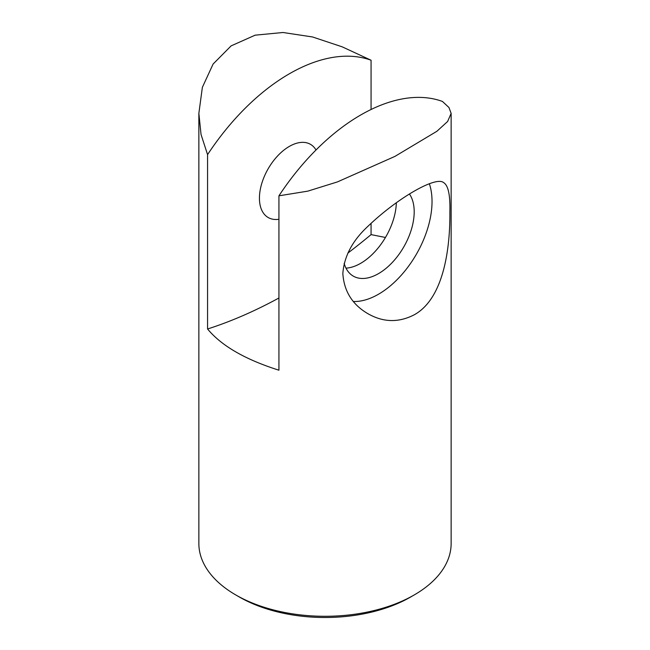<?xml version="1.0" encoding="UTF-8"?>
<svg xmlns="http://www.w3.org/2000/svg" width="650" height="650" viewBox="0 0 650 650"><rect width="100%" height="100%" fill="white"/><g stroke="black" fill="none" stroke-linecap="round" stroke-linejoin="round"><path stroke-width="0.97" d="M442.431 101.433L448.963 107.518L451.132 113.376L447.631 121.477L436.889 131.284L394.867 156.431L337.431 181.911L307.799 191.141L278.931 195.821A182.902 105.601 -60 0 1 442.431 101.433M451.141 113.376L451.141 543.465A126.141 72.824 180 0 1 414.196 594.961A126.141 72.824 180 0 1 235.804 594.961A126.141 72.824 180 0 1 198.859 543.465L198.859 113.376L202.369 87.336L213.111 64.033L231.107 45.882L255.133 35.173L283.01 32.5L312.569 36.969L342.201 46.841L371.069 60.231L371.069 109.492M278.931 195.821L278.931 370.199C245.294 359.572 221.504 345.841 207.569 328.998L207.569 154.627L201.037 134.477L198.868 113.376M371.069 223.267L371.069 234.609L385.45 237.469M414.196 314.819C444.494 298.155 450.247 245.911 449.873 211.827C450.32 195.089 448.232 185.356 443.609 182.609C435.849 175.874 397.605 197.917 367.965 226.273C352.511 240.557 344.134 256.303 342.842 273.512C344.004 291.233 352.365 304.631 367.924 313.698C383.199 322.441 398.621 322.814 414.196 314.819M414.196 594.961L410.629 597.025A121.095 69.916 180 0 1 239.371 597.025L235.804 594.961M207.569 154.627A182.902 105.601 -60 0 1 371.069 60.231M371.069 234.609A533.154 307.824 -60 0 1 347.848 253.094M278.931 297.993A533.154 307.824 -60 0 1 207.569 328.998M278.931 219.278A42.266 24.399 -60 0 1 268.19 217.531A42.266 24.399 -60 0 1 268.19 168.724A42.266 24.399 -60 0 1 310.456 144.324A42.266 24.399 -60 0 1 316.006 149.987M396.338 202.743A50.456 29.128 -60 0 1 360.677 263.323A50.456 29.128 -60 0 1 345.995 268.149M409.459 194.049A50.456 29.128 -60 0 1 378.519 273.618A50.456 29.128 -60 0 1 353.291 276.12A50.456 29.128 -60 0 1 344.151 263.339M353.373 301.494A75.684 43.696 120 0 0 432.031 201.524A75.684 43.696 120 0 0 429.349 183.747"/></g></svg>
